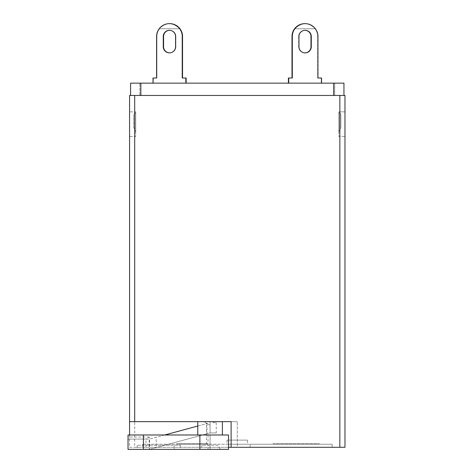 <?xml version="1.0" encoding="UTF-8"?>
<svg xmlns="http://www.w3.org/2000/svg" width="473" height="473" viewBox="0 0 473 473"><rect width="100%" height="100%" fill="white"/><g stroke="black" fill="none" stroke-linecap="round" stroke-linejoin="round"><path stroke-width="0.35" stroke-dasharray="2.37 1.77" d="M334.718 83.147L343.948 83.147L334.718 83.147L334.718 95.457L334.718 83.147M339.851 95.457L339.851 447.298L344.977 447.298L344.977 95.457L334.718 95.457L343.948 95.457L343.948 83.147L343.948 95.457L343.948 83.147L333.696 83.147L333.696 95.457L336.492 95.457L129.561 95.457L129.561 447.298L332.152 447.298L228.548 447.298M140.848 83.147L130.589 83.147L130.589 95.457L140.848 95.457L140.848 83.147L333.696 83.147M130.589 83.147L139.819 83.147L130.589 83.147L130.589 95.457L130.589 83.147M288.713 83.147L288.713 78.015L288.713 83.147L288.713 78.015L288.713 83.147L321.539 83.147L288.713 83.147L321.539 83.147L288.713 83.147L321.539 83.147L288.713 83.147L288.713 78.015L292.302 78.015L292.302 36.474A12.824 12.824 0 0 1 294.868 28.776C301.703 22.042 308.544 22.042 315.385 28.776L294.868 28.776A12.824 12.824 0 0 0 292.302 36.474A12.824 12.824 0 0 1 305.126 23.65A12.824 12.824 0 0 1 317.945 36.474L317.945 78.015L321.539 78.015L321.539 83.147M185.824 83.147L153.004 83.147L185.824 83.147L153.004 83.147L185.824 83.147L153.004 83.147L185.824 83.147L185.824 78.015L185.824 83.147L185.824 78.015L185.824 83.147L185.824 78.015L182.235 78.015L186.131 78.015L186.131 83.147L153.311 83.147L186.131 83.147M321.232 83.147L288.406 83.147L321.232 83.147L321.232 78.015L321.232 83.147M207.523 443.709L176.748 443.709L207.523 443.709L207.523 444.224L176.748 444.224L176.748 443.709L176.748 444.224L207.523 444.224L207.523 443.709M273.169 443.709L319.334 443.709L273.169 443.709L273.169 444.224L319.334 444.224L319.334 443.709L319.334 444.224L273.169 444.224L273.169 443.709M197.779 426.019L207.144 423.477L210.089 425.245L204.105 421.656L210.089 425.245L207.144 423.477L149.563 439.092L149.563 449.35L149.563 439.092L145.974 439.092L145.974 449.35L149.563 449.35L156.173 447.559L156.173 437.3L149.563 439.092L128.023 439.092L146.311 439.092L149.184 437.04L149.184 449.35L145.974 449.35M247.527 440.121L227.01 440.121L247.527 440.121L247.527 444.224L227.01 444.224L247.527 444.224M332.152 444.224L142.385 444.224L250.093 444.224L250.093 447.298L250.093 444.224L332.152 444.224L332.152 447.298L332.152 444.224M142.385 444.224L142.385 447.298L142.385 444.224M129.561 421.656L210.089 421.656L210.089 425.245L210.089 421.656L222.393 421.656L197.779 421.656L222.393 421.656M231.114 421.656L237.269 421.656L231.114 421.656L231.114 447.298L237.269 447.298L237.269 421.656L237.269 447.298L231.114 447.298M339.851 447.298L134.693 447.298L134.693 95.457M207.008 423.512L207.008 433.771L210.089 432.937L210.089 421.656L213.163 421.656L213.163 422.679L213.163 421.656L210.089 421.656L210.089 432.937L149.563 449.35L143.408 449.35L180.337 449.35L137.253 449.35L143.408 449.35L143.408 439.092M129.561 434.989L129.561 447.298L134.693 447.298M344.977 136.484L344.977 111.865L344.977 136.484L338.822 136.484L338.822 111.865L338.822 136.484L344.977 136.484M208.037 434.989L208.037 449.35L210.089 449.35L210.089 434.989L128.023 434.989L128.023 449.35L143.408 449.35L143.408 445.247L180.337 445.247L174.182 445.247L174.182 449.35L174.182 445.247L137.253 445.247L143.408 445.247L143.408 449.35M164.693 434.989L156.173 437.3M207.008 433.771L156.173 447.559M146.311 439.092L145.974 439.092M220.341 449.35L199.831 449.35L220.341 449.35L217.781 445.247L202.391 445.247L217.781 445.247M208.037 449.35L149.184 449.35M228.548 434.989L210.089 434.989L210.089 449.35L228.548 449.35M210.089 432.937L216.238 432.937L210.089 432.937M213.163 422.679L216.238 422.679L213.163 422.679M222.393 434.989L197.779 434.989L222.393 434.989M129.561 136.484L129.561 111.865L129.561 136.484L135.716 136.484L135.716 111.865L129.561 111.865L135.716 111.865L135.716 136.484L129.561 136.484M133.664 127.255L135.716 131.701L135.716 112.893L135.716 131.701L133.664 127.255L133.664 114.945L133.664 127.255M135.716 112.893A2.052 2.052 0 0 0 133.664 114.945A2.052 2.052 0 0 1 135.716 112.893M140.848 95.457L333.696 95.457L130.589 95.457L139.819 95.457L139.819 83.147L139.819 95.457L130.589 95.457M338.822 131.701L338.822 112.893L338.822 131.701L340.873 127.255L340.873 114.945A2.052 2.052 0 0 0 338.822 112.893A2.052 2.052 0 0 1 340.873 114.945L340.873 127.255L338.822 131.701M153.004 83.147L153.004 78.015L153.004 83.147L153.004 78.015L153.004 83.147L153.004 78.015L156.593 78.015L156.593 36.474A12.824 12.824 0 0 1 159.159 28.776C165.993 22.042 172.834 22.042 179.669 28.776L159.159 28.776A12.824 12.824 0 0 0 156.593 36.474A12.824 12.824 0 0 1 169.411 23.65A12.824 12.824 0 0 1 182.235 36.474A12.824 12.824 0 0 0 179.669 28.776A12.824 12.824 0 0 1 182.235 36.474L182.235 78.015L185.824 78.015M169.571 52.881A6.155 6.155 0 0 1 163.262 46.732L163.262 36.474A6.155 6.155 0 0 1 169.571 30.319A6.155 6.155 0 0 1 175.879 36.474A6.155 6.155 0 0 0 169.724 30.319A6.155 6.155 0 0 0 163.569 36.474L163.569 46.732A6.155 6.155 0 0 0 169.724 52.887A6.155 6.155 0 0 0 175.879 46.732L175.879 36.474L175.879 46.732A6.155 6.155 0 0 1 169.571 52.881A6.155 6.155 0 0 1 163.262 46.732A6.155 6.155 0 0 0 169.411 52.887A6.155 6.155 0 0 0 175.566 46.732L175.566 36.474A6.155 6.155 0 0 0 169.411 30.319A6.155 6.155 0 0 0 163.262 36.474L163.262 46.732A6.155 6.155 0 0 0 169.411 52.887A6.155 6.155 0 0 0 175.566 46.732L175.566 36.474A6.155 6.155 0 0 0 169.411 30.319A6.155 6.155 0 0 0 163.262 36.474L163.262 46.732L163.262 36.474A6.155 6.155 0 0 1 169.571 30.319M317.945 78.015L317.945 36.474A12.824 12.824 0 0 0 315.385 28.776A12.824 12.824 0 0 1 317.945 36.474A12.824 12.824 0 0 0 315.385 28.776L294.868 28.776C301.703 22.042 308.544 22.042 315.385 28.776A12.824 12.824 0 0 1 317.945 36.474L317.945 78.015L321.539 78.015L317.637 78.015L321.232 78.015M304.973 30.319A6.155 6.155 0 0 1 311.281 36.474A6.155 6.155 0 0 0 305.126 30.319A6.155 6.155 0 0 0 298.971 36.474L298.971 46.732A6.155 6.155 0 0 0 305.126 52.887A6.155 6.155 0 0 0 311.281 46.732L311.281 36.474A6.155 6.155 0 0 0 305.126 30.319A6.155 6.155 0 0 0 298.971 36.474L298.971 46.732A6.155 6.155 0 0 0 305.126 52.887A6.155 6.155 0 0 0 311.281 46.732L311.281 36.474L311.281 46.732A6.155 6.155 0 0 1 304.973 52.881A6.155 6.155 0 0 1 298.664 46.732L298.664 36.474A6.155 6.155 0 0 1 304.973 30.319A6.155 6.155 0 0 1 311.281 36.474A6.155 6.155 0 0 0 305.126 30.319A6.155 6.155 0 0 0 298.971 36.474L298.971 46.732A6.155 6.155 0 0 0 305.126 52.887A6.155 6.155 0 0 0 311.281 46.732L311.281 36.474L311.281 46.732A6.155 6.155 0 0 1 304.973 52.881M153.311 78.015L153.311 83.147L153.311 78.015L156.9 78.015L156.9 36.474A12.824 12.824 0 0 1 169.724 23.65A12.824 12.824 0 0 1 182.543 36.474L182.543 78.015M288.713 78.015L292.302 78.015L288.713 78.015L292.302 78.015L292.302 36.474A12.824 12.824 0 0 1 294.868 28.776A12.824 12.824 0 0 0 292.302 36.474L292.302 78.015L292.302 36.474L292.302 78.015L288.713 78.015L291.995 78.015L291.995 36.474A12.824 12.824 0 0 1 304.819 23.65A12.824 12.824 0 0 1 317.637 36.474L317.637 78.015L317.637 36.474A12.824 12.824 0 0 0 304.973 23.65M159.159 28.776C165.993 22.042 172.834 22.042 179.669 28.776L159.159 28.776A12.824 12.824 0 0 0 156.593 36.474A12.824 12.824 0 0 1 159.159 28.776C165.993 22.042 172.834 22.042 179.669 28.776L159.159 28.776C165.993 22.042 172.834 22.042 179.669 28.776A12.824 12.824 0 0 1 182.235 36.474L182.235 78.015L182.235 36.474A12.824 12.824 0 0 0 179.669 28.776L159.159 28.776M156.593 78.015L156.593 36.474L156.593 78.015L153.004 78.015L156.9 78.015L156.9 36.474A12.824 12.824 0 0 1 169.571 23.65M175.566 36.474L175.566 46.732A6.155 6.155 0 0 1 169.411 52.887A6.155 6.155 0 0 1 163.262 46.732L163.262 36.474A6.155 6.155 0 0 1 169.411 30.319A6.155 6.155 0 0 1 175.566 36.474M288.406 83.147L288.406 78.015L291.995 78.015M298.664 36.474L298.664 46.732A6.155 6.155 0 0 0 304.819 52.887A6.155 6.155 0 0 0 310.974 46.732L310.974 36.474A6.155 6.155 0 0 0 304.819 30.319A6.155 6.155 0 0 0 298.664 36.474M315.385 28.776L294.868 28.776C301.703 22.042 308.544 22.042 315.385 28.776L294.868 28.776C301.703 22.042 308.544 22.042 315.385 28.776M343.948 95.457L333.696 95.457M344.977 111.865L338.822 111.865L344.977 111.865M206.494 444.224L206.494 423.087M149.184 437.04L128.023 437.04M227.01 440.121L227.01 444.224M202.391 445.247L199.831 449.35M137.253 445.247L137.253 449.35M180.337 445.247L180.337 449.35M216.238 422.679L216.238 432.937"/><path stroke-width="0.71" d="M130.589 95.457L130.589 83.147L140.848 83.147L140.848 95.457M333.696 95.457L333.696 83.147L140.848 83.147M333.696 83.147L343.948 83.147L343.948 95.457M344.977 447.298L339.851 447.298L339.851 95.457L344.977 95.457L344.977 447.298M222.393 434.989L222.393 421.656L231.114 421.656L231.114 447.298L339.851 447.298M228.548 447.298L231.114 447.298M231.114 421.656L129.561 421.656L129.561 434.989M128.023 434.989L143.408 434.989L143.408 449.35L128.023 449.35L128.023 434.989M197.779 426.019L164.693 434.989M199.878 434.989L199.878 449.35L228.548 449.35L228.548 434.989L143.408 434.989M199.878 449.35L143.408 449.35M129.561 421.656L129.561 95.457L339.851 95.457M153.311 78.015L156.593 78.015L156.593 36.474A12.824 12.824 0 0 1 169.411 23.65A12.824 12.824 0 0 1 182.235 36.474L182.235 78.015L186.131 78.015L186.131 83.147M169.571 52.881A6.155 6.155 0 0 0 175.566 46.732A6.155 6.155 0 0 1 169.571 52.881A6.155 6.155 0 0 1 163.569 46.732L163.569 36.474A6.155 6.155 0 0 1 169.571 30.319A6.155 6.155 0 0 1 175.566 36.474L175.566 46.732A6.155 6.155 0 0 1 169.411 52.887A6.155 6.155 0 0 1 163.262 46.732L163.262 36.474A6.155 6.155 0 0 1 169.411 30.319A6.155 6.155 0 0 1 175.566 36.474A6.155 6.155 0 0 0 169.571 30.319M288.406 83.147L288.406 78.015L292.302 78.015L292.302 36.474A12.824 12.824 0 0 1 305.126 23.65A12.824 12.824 0 0 1 317.945 36.474L317.945 78.015L317.945 36.474L317.945 78.015L321.232 78.015M304.973 52.881A6.155 6.155 0 0 1 298.971 46.732A6.155 6.155 0 0 0 305.126 52.887A6.155 6.155 0 0 0 311.281 46.732L311.281 36.474A6.155 6.155 0 0 0 305.126 30.319A6.155 6.155 0 0 0 298.971 36.474A6.155 6.155 0 0 1 304.973 30.319A6.155 6.155 0 0 1 310.974 36.474L310.974 46.732A6.155 6.155 0 0 1 304.973 52.881A6.155 6.155 0 0 1 298.971 46.732L298.971 36.474A6.155 6.155 0 0 1 304.973 30.319M169.571 23.65A12.824 12.824 0 0 1 182.543 36.474L182.543 78.015M153.004 83.147L153.004 78.015L156.593 78.015L156.593 36.474L156.593 78.015M185.824 78.015L185.824 83.147M304.973 23.65A12.824 12.824 0 0 0 291.995 36.474L291.995 78.015M317.945 78.015L321.539 78.015L321.539 83.147M288.713 83.147L288.713 78.015M134.693 95.457L134.693 421.656M197.779 421.656L197.779 434.989"/></g></svg>
